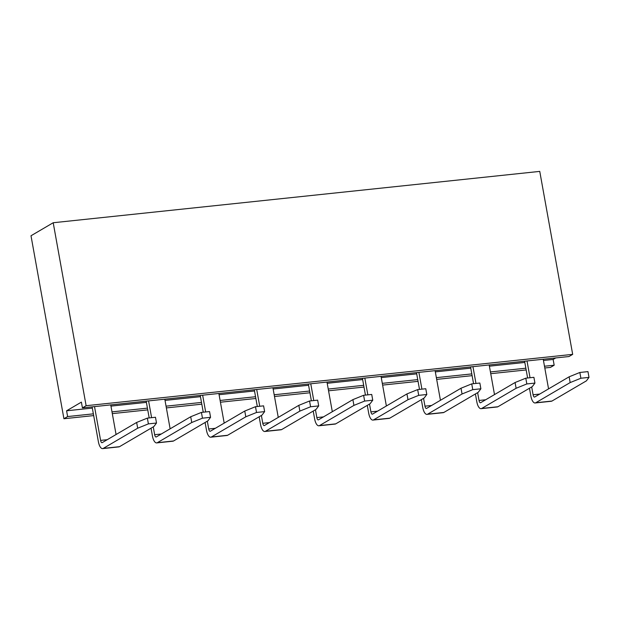 <?xml version="1.0" encoding="UTF-8"?>
<svg xmlns="http://www.w3.org/2000/svg" width="620" height="620" viewBox="0 0 620 620"><rect width="100%" height="100%" fill="white"/><g stroke="black" fill="none" stroke-linecap="round" stroke-linejoin="round"><path stroke-width="0.93" d="M93.682 415.594L63.922 418.732L31 235.763L53.204 222.743L539.757 171.391L572.679 354.361L568.974 356.531L82.421 407.882L86.126 405.713L53.204 222.743M555.729 357.934L553.141 359.453L554.171 365.219L550.475 367.389L544.802 367.986M526.171 369.946L490.738 373.69M472.114 375.658L436.682 379.394M418.05 381.362L382.618 385.097M363.987 387.066L328.553 390.801M309.93 392.77L274.497 396.506M255.866 398.474L220.433 402.217M201.802 404.178L166.369 407.921M147.746 409.882L112.313 413.625M63.922 418.732L67.619 416.562L66.588 410.796L81.391 402.117L82.421 407.882M554.171 365.219L544.484 366.234M525.861 368.203L490.428 371.946M471.797 373.906L436.364 377.65M417.74 379.611L382.3 383.354M363.676 385.315L328.244 389.058M309.613 391.026L274.179 394.762M255.556 396.73L220.115 400.466M201.492 402.434L166.059 406.17M147.428 408.138L111.995 411.882M93.372 413.842L67.619 416.562M86.126 405.713L572.679 354.361M553.141 359.453L543.453 360.476M524.822 362.437L489.389 366.18M470.758 368.148L435.325 371.884M416.702 373.852L381.269 377.588M362.638 379.556L327.205 383.292M308.574 385.26L273.141 389.004M254.518 390.964L219.085 394.708M200.454 396.668L165.021 400.411M146.39 402.372L110.957 406.115M92.334 408.084L66.588 410.796M151.04 428.18L152.442 436A8.905 3.573 -96 0 0 156.705 442.905A8.905 3.573 -96 0 0 157.333 442.696L191.743 422.507L190.712 416.749L156.294 436.93A2.968 1.194 84 0 1 156.085 436.999A2.968 1.194 84 0 1 154.667 434.697L153.256 426.878M151.598 417.671L148.583 400.9M164.804 399.187L170.128 428.815M149.188 417.927L146.173 401.156M205.096 422.476L206.506 430.296A8.905 3.573 -96 0 0 210.769 437.193A8.905 3.573 -96 0 0 211.389 436.984L245.807 416.803L244.768 411.045L210.351 431.225A2.968 1.194 84 0 1 210.149 431.295A2.968 1.194 84 0 1 208.723 428.993L207.32 421.174M205.662 411.967L202.647 395.196M218.86 393.483L224.192 423.111M203.251 412.215L200.237 395.444M313.224 411.068L314.627 418.887A8.905 3.573 -96 0 0 318.889 425.785A8.905 3.573 -96 0 0 319.517 425.576L353.927 405.395L352.896 399.629L318.478 419.818A2.968 1.194 84 0 1 318.269 419.887A2.968 1.194 84 0 1 316.851 417.586L315.44 409.766M313.782 400.551L310.767 383.78M326.988 382.075L332.312 411.696M311.372 400.807L308.357 384.036M259.16 416.772L260.563 424.591A8.905 3.573 -96 0 0 264.833 431.489A8.905 3.573 -96 0 0 265.453 431.28L299.871 411.099L298.832 405.333L264.415 425.521A2.968 1.194 84 0 1 264.205 425.591A2.968 1.194 84 0 1 262.787 423.289L261.377 415.47M259.726 406.263L256.703 389.492M272.924 387.779L278.256 417.4M257.315 406.511L254.293 389.74M102.649 448.609L118.862 446.896A8.905 3.573 -96 0 0 119.49 446.687L103.269 448.4A8.905 3.573 -96 0 1 102.649 448.609A8.905 3.573 -96 0 1 98.379 441.704L92.109 406.86M103.269 448.4L137.686 428.211L136.648 422.453L102.23 442.634A2.968 1.194 84 0 1 102.021 442.703A2.968 1.194 84 0 1 100.603 440.401L94.519 406.604M110.74 404.891L116.072 434.519M535.138 402.969L551.358 401.256A8.905 3.573 -96 0 0 551.978 401.047L535.757 402.76A8.905 3.573 -96 0 1 535.138 402.969A8.905 3.573 -96 0 1 530.875 396.064L529.464 388.244M527.62 377.991L524.605 361.22M535.757 402.76L570.175 382.571L569.137 376.813L534.719 396.994A2.968 1.194 84 0 1 534.518 397.064A2.968 1.194 84 0 1 533.091 394.762L531.689 386.942M530.03 377.735L527.015 360.964M543.229 359.251L548.561 388.88M481.074 408.673L497.294 406.96A8.905 3.573 -96 0 0 497.914 406.751L481.701 408.464A8.905 3.573 -96 0 1 481.074 408.673A8.905 3.573 -96 0 1 476.811 401.768L475.408 393.956M473.556 383.695L470.541 366.924M481.701 408.464L516.111 388.275L515.081 382.517L480.663 402.698A2.968 1.194 84 0 1 480.454 402.768A2.968 1.194 84 0 1 479.035 400.466L477.625 392.654M475.966 383.439L472.952 366.668M489.172 364.955L494.496 394.584M367.28 405.364L368.691 413.183A8.905 3.573 -96 0 0 372.953 420.081A8.905 3.573 -96 0 0 373.573 419.872L407.991 399.691L406.953 393.925L372.535 414.106A2.968 1.194 84 0 1 372.333 414.175A2.968 1.194 84 0 1 370.907 411.882L369.505 404.062M367.846 394.847L364.831 378.076M381.044 376.363L386.376 405.992M365.436 395.103L362.421 378.332M421.344 399.66L422.747 407.472A8.905 3.573 -96 0 0 427.017 414.377A8.905 3.573 -96 0 0 427.637 414.168L462.055 393.987L461.017 388.221L426.599 408.402A2.968 1.194 84 0 1 426.389 408.471A2.968 1.194 84 0 1 424.971 406.17L423.561 398.358M421.91 389.143L418.887 372.372M435.108 370.659L440.44 400.288M419.5 389.399L416.477 372.628M156.705 442.905L172.926 441.192A8.905 3.573 -96 0 0 173.546 440.983L157.333 442.696M191.743 422.507L202.461 418.175L210.567 417.322L207.963 420.794L173.546 440.983M210.769 437.193L226.99 435.488A8.905 3.573 -96 0 0 227.61 435.279L211.389 436.984M245.807 416.803L256.525 412.471L264.632 411.61L262.028 415.09L227.61 435.279M318.889 425.785L335.11 424.072A8.905 3.573 -96 0 0 335.73 423.863L319.517 425.576M353.927 405.395L364.645 401.062L372.752 400.202L370.148 403.682L335.73 423.863M264.833 431.489L281.046 429.776A8.905 3.573 -96 0 0 281.674 429.567L265.453 431.28M299.871 411.099L310.581 406.767L318.696 405.906L316.084 409.386L281.674 429.567M137.686 428.211L148.397 423.879L156.511 423.026L153.9 426.506L119.49 446.687M570.175 382.571L580.894 378.239L589 377.386L586.396 380.858L551.978 401.047M516.111 388.275L526.829 383.943L534.936 383.09L532.332 386.57L497.914 406.751M372.953 420.081L389.174 418.368A8.905 3.573 -96 0 0 389.794 418.159L373.573 419.872M407.991 399.691L418.709 395.351L426.816 394.498L424.212 397.978L389.794 418.159M427.017 414.377L443.23 412.664A8.905 3.573 -96 0 0 443.858 412.455L427.637 414.168M462.055 393.987L472.765 389.647L480.88 388.794L478.268 392.274L443.858 412.455M190.712 416.749L201.422 412.409L209.537 411.556L210.567 417.322M201.422 412.409L202.461 418.175M244.768 411.045L255.487 406.704L263.593 405.852L264.632 411.61M255.487 406.704L256.525 412.471M352.896 399.629L363.607 395.297L371.721 394.444L372.752 400.202M363.607 395.297L364.645 401.062M298.832 405.333L309.55 401L317.657 400.148L318.696 405.906M309.55 401L310.581 406.767M136.648 422.453L147.366 418.12L155.473 417.26L156.511 423.026M147.366 418.12L148.397 423.879M569.137 376.813L579.855 372.473L587.962 371.62L589 377.386M579.855 372.473L580.894 378.239M515.081 382.517L525.791 378.185L533.905 377.324L534.936 383.09M525.791 378.185L526.829 383.943M406.953 393.925L417.671 389.593L425.777 388.732L426.816 394.498M417.671 389.593L418.709 395.351M461.017 388.221L471.735 383.888L479.841 383.028L480.88 388.794M471.735 383.888L472.765 389.647M161.285 434L154.667 434.697M215.349 428.296L208.723 428.993M323.469 416.888L316.851 417.586M269.413 422.592L262.787 423.289M107.229 439.704L100.603 440.401M539.718 394.064L533.091 394.762M485.654 399.768L479.035 400.466M377.534 411.176L370.907 411.882M431.597 405.472L424.971 406.17"/></g></svg>

